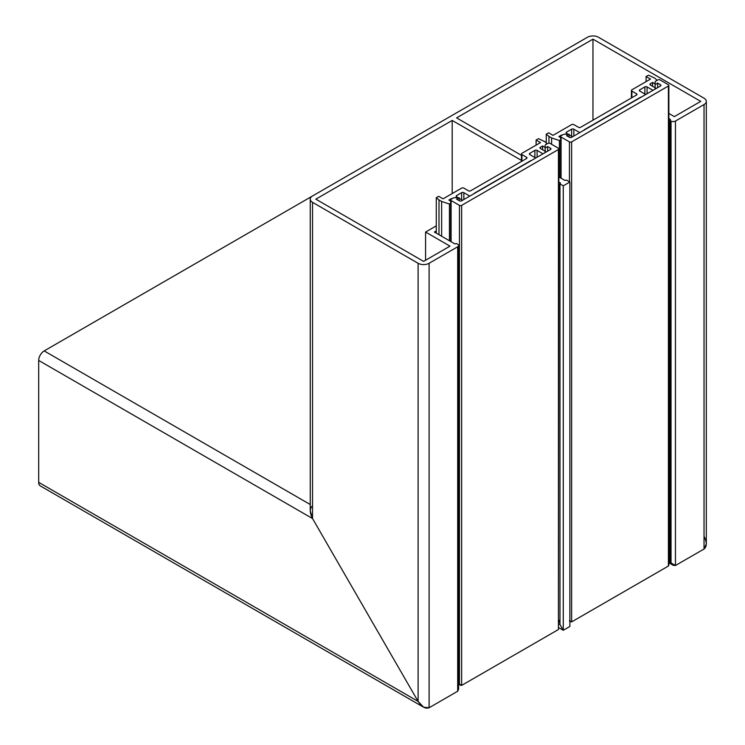 <?xml version="1.0" encoding="UTF-8"?>
<svg xmlns="http://www.w3.org/2000/svg" width="745" height="745" viewBox="0 0 745 745"><rect width="100%" height="100%" fill="white"/><g stroke="black" fill="none" stroke-linecap="round" stroke-linejoin="round"><path stroke-width="1.12" d="M668.861 113.454L674.346 116.62L700.738 101.376L592.964 39.159L592.964 120.168M592.964 39.159L456.592 117.887L521.463 155.342M436.281 230.95L434.382 232.049L454.86 243.876L456.592 243.606L457.691 244.239A3.11 1.797 0 0 1 458.603 245.505L458.603 689.227L457.691 691.239L429.101 707.75C425.432 709.063 421.763 706.94 418.103 701.399L312.528 518.539L310.246 510.874L310.246 199.157A7.776 4.489 0 0 0 312.528 202.333L418.103 263.283A7.776 4.489 0 0 0 429.101 263.283L429.101 707.75L457.691 691.239L457.691 686.164M452.196 193.57L452.196 120.429L315.824 199.157L423.598 261.383L449.989 246.148L425.581 232.049L425.581 260.238M425.581 232.049L436.281 225.875M668.861 556.664L669.941 558.536L668.861 556.664M669.941 120.429L669.941 561.078L671.04 562.987L671.04 121.062L669.941 120.429L670.407 119.424L668.861 118.529M668.861 561.721L673.247 565.306L675.445 565.52L704.034 549.018L704.034 104.551A7.776 4.489 0 0 0 706.316 101.376L706.316 543.98L704.034 549.018L675.445 565.52L671.04 562.987L668.861 560.454M704.034 104.551L675.445 121.062L675.445 565.52M310.246 199.157A7.776 4.489 0 0 1 312.528 195.982L587.46 37.25A7.776 4.489 0 0 1 598.458 37.25L704.034 98.2A7.776 4.489 0 0 1 706.316 101.376M457.691 691.239L457.691 246.781L429.101 263.283M457.691 246.781A3.11 1.797 0 0 0 458.603 245.505M671.04 121.062A3.11 1.797 0 0 0 675.445 121.062M569.869 626.48L563.267 630.289L569.869 626.48L569.869 182.013L566.563 180.113L564.831 180.383L558.88 176.947M452.196 120.429L521.463 160.417M559.97 622.038L558.88 620.157L559.97 622.038M558.88 182.022L560.436 182.916L559.97 183.922L563.267 185.822L563.267 630.289L559.97 624.571L559.97 183.922M569.869 182.013L563.267 185.822M469.788 196.112L463.846 192.685A1.555 0.894 0 0 0 461.649 192.685L456.592 195.6A1.555 0.894 0 0 0 456.136 196.242A1.555 0.894 0 0 0 456.592 196.876L458.035 197.704M543.03 153.824L537.098 150.397A1.555 0.894 0 0 0 534.891 150.397L529.835 153.312A1.555 0.894 0 0 0 529.378 153.954A1.555 0.894 0 0 0 529.835 154.588L535.776 158.014M452.411 198.524A1.555 0.894 0 0 0 451.097 198.775L448.89 200.051L450.641 201.057M439.001 234.712L439.001 199.921L436.281 197.676L438.665 196.298L443.061 198.841L461.649 188.113A1.555 0.894 0 0 1 463.846 188.113L468.465 190.776A1.555 0.894 0 0 0 470.672 190.776L526.538 158.527A1.555 0.894 0 0 0 526.994 157.884A1.555 0.894 0 0 0 526.538 157.251L521.919 154.588L521.919 161.19M436.281 197.676L436.281 233.148M439.001 199.921L441.636 201.448L441.636 236.24M449.44 240.747L449.44 204.046L441.636 201.448M521.463 161.451L521.463 153.954A1.555 0.894 0 0 1 521.919 153.312L540.507 142.584L536.102 140.041L538.495 138.663L545.014 141.764L547.109 143.85M536.102 140.041L536.102 145.126M542.593 149.764L542.593 145.955L540.395 147.221A1.555 0.894 0 0 0 539.939 147.855A1.555 0.894 0 0 0 540.395 148.488L546.336 151.915M451.097 203.096L449.44 204.046M462.533 200.303L459.116 198.328M531.371 160.557A1.555 0.894 0 0 0 530.496 160.808L474.63 193.067A1.555 0.894 0 0 0 474.192 193.57M545.135 147.417L542.593 145.955M521.463 153.954A1.555 0.894 0 0 0 521.919 154.588M459.116 200.61L459.116 197.704L456.592 199.157L459.451 200.805A1.555 0.894 0 0 0 461.649 200.805L550.508 149.503A1.555 0.894 0 0 0 550.965 148.87A1.555 0.894 0 0 0 550.508 148.236L547.65 146.588L547.65 151.16M451.097 241.697L451.097 200.554A1.555 0.894 180 0 1 450.641 199.921A1.555 0.894 180 0 1 451.097 199.287L453.379 197.965A1.555 0.894 180 0 1 454.478 197.704L459.116 197.704M458.603 683.64L459.451 684.134L458.603 682.662L460.55 685.288L461.649 685.4L459.451 684.134L459.451 205.378A1.555 0.894 0 0 0 461.649 205.378L461.649 685.4L558.433 629.525L461.649 685.4M451.097 200.554L459.451 205.378M558.433 149.503A1.555 0.894 0 0 0 558.88 148.87L558.433 629.525L558.433 149.503L461.649 205.378M545.135 152.613L545.135 145.368A1.555 0.894 180 0 1 545.591 144.726L547.873 143.412A1.555 0.894 180 0 1 550.071 143.412L558.433 148.236A1.555 0.894 0 0 1 558.88 148.87M545.135 148.041L547.65 146.588M668.861 558.452L669.941 559.076M418.103 263.283L418.103 701.399L312.528 518.539L38.684 360.44L38.684 482.35L418.103 701.399L423.598 707.21L429.101 707.75M38.684 360.44A7.776 4.489 -60 0 1 44.188 350.914L312.323 196.103M312.528 505.836C309.557 508.36 309.557 512.588 312.528 518.539L312.528 202.333M423.598 707.21L40.295 485.908A7.776 4.489 -60 0 1 38.684 482.35M704.034 549.018C707.005 546.495 707.005 542.267 704.034 536.316M559.97 622.569L558.88 621.945M558.88 627.756L563.267 630.289L559.97 624.571L558.88 623.947M558.433 629.525L558.433 626.983M579.768 132.619L573.827 129.192A1.555 0.894 0 0 0 571.629 129.192L566.563 132.107A1.555 0.894 0 0 0 566.116 132.74A1.555 0.894 0 0 0 566.563 133.383L568.007 134.212M653.011 90.331L647.07 86.904A1.555 0.894 0 0 0 644.872 86.904L639.815 89.819A1.555 0.894 0 0 0 639.359 90.462A1.555 0.894 0 0 0 639.815 91.095L645.747 94.522M562.391 135.031A1.555 0.894 0 0 0 561.069 135.283L558.871 136.549L560.613 137.564M548.972 143.152L548.972 136.428L546.253 134.184L548.646 132.806L553.041 135.348L571.629 124.62A1.555 0.894 0 0 1 573.827 124.62L578.446 127.283A1.555 0.894 0 0 0 580.644 127.283L636.509 95.025A1.555 0.894 0 0 0 636.966 94.392A1.555 0.894 0 0 0 636.509 93.758L631.89 91.095L631.89 97.697M546.253 134.184L546.253 143.003M548.972 136.428L551.607 137.946L551.607 144.297M559.421 177.254L559.421 140.554L551.607 137.946M631.434 97.958L631.434 90.462A1.555 0.894 0 0 1 631.89 89.819L650.478 79.091L646.083 76.549L648.467 75.171L654.985 78.262L657.081 80.358M646.083 76.549L646.083 81.633M652.564 86.271L652.564 82.453L650.366 83.729A1.555 0.894 0 0 0 649.91 84.362A1.555 0.894 0 0 0 650.366 84.995L656.308 88.422M561.069 139.604L559.421 140.554M572.505 136.81L569.087 134.836M641.352 97.064A1.555 0.894 0 0 0 640.467 97.316L584.601 129.565A1.555 0.894 0 0 0 584.164 130.077M655.106 83.924L652.564 82.453M631.434 90.462A1.555 0.894 0 0 0 631.89 91.095M569.087 137.117L569.087 134.212L566.563 135.665L569.431 137.313A1.555 0.894 0 0 0 571.629 137.313L660.489 86.01A1.555 0.894 0 0 0 660.945 85.377A1.555 0.894 0 0 0 660.489 84.744L657.63 83.095L657.63 87.668M561.069 178.204L561.069 137.061A1.555 0.894 180 0 1 560.613 136.428A1.555 0.894 180 0 1 561.069 135.795L563.35 134.472A1.555 0.894 180 0 1 564.449 134.212L569.087 134.212M561.069 137.061L569.431 141.885A1.555 0.894 0 0 0 571.629 141.885L571.629 621.907L569.431 620.641M668.405 566.032L668.405 86.01A1.555 0.894 0 0 0 668.861 85.377L668.861 565.027L668.405 566.032L571.629 621.907L668.405 566.032L668.405 563.49M668.405 86.01L571.629 141.885M655.106 89.121L655.106 81.876A1.555 0.894 180 0 1 655.563 81.233L657.844 79.92A1.555 0.894 180 0 1 660.042 79.92L668.405 84.744A1.555 0.894 0 0 1 668.861 85.377M655.106 84.548L657.63 83.095M569.869 621.246L571.629 621.907M456.592 195.6L456.592 196.876M461.649 199.79L461.649 192.685M529.835 153.312L529.835 154.588M534.891 157.502L534.891 150.397M451.097 199.287L451.097 198.775M540.395 147.221L540.395 148.488M526.538 158.527L526.538 157.251M463.846 192.685L463.846 199.539M537.098 150.397L537.098 157.251M550.508 149.503L550.508 148.236M44.188 350.914L310.246 504.523M566.563 132.107L566.563 133.383M571.629 136.298L571.629 129.192M639.815 89.819L639.815 91.095M644.872 94.01L644.872 86.904M561.069 135.795L561.069 135.283M650.366 83.729L650.366 84.995M636.509 95.025L636.509 93.758M573.827 129.192L573.827 136.046M647.07 86.904L647.07 93.758M569.431 181.761L569.431 141.885M660.489 86.01L660.489 84.744M450.641 241.436L450.641 199.921M668.861 562.773L673.247 565.306M458.603 684.171L460.55 685.288M560.613 177.943L560.613 136.428M569.869 621.414L570.53 621.796"/></g></svg>
